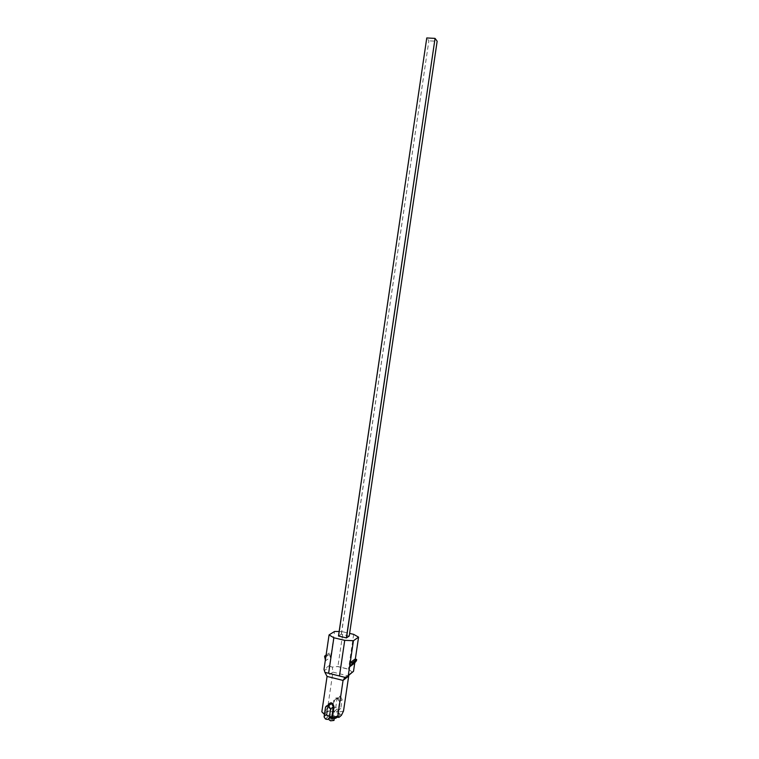 <?xml version="1.0" encoding="UTF-8"?>
<svg xmlns="http://www.w3.org/2000/svg" width="759" height="759" viewBox="0 0 759 759"><rect width="100%" height="100%" fill="white"/><g stroke="black" fill="none" stroke-linecap="round" stroke-linejoin="round"><path stroke-width="0.57" stroke-dasharray="3.79 2.85" d="M343.514 711.05L337.47 712.359L338.457 710.898L339.776 701.942C339.861 699.997 339.026 698.688 337.243 698.024C335.412 697.768 334.264 698.565 333.789 700.405L332.47 709.342L332.964 711.192L327.774 706.971L332.916 672.113L348.087 675.88M336.569 717.701L333.581 715.339C330.127 714.636 328.011 714.864 327.243 716.012L330.317 718.137M334.814 712.113C329.52 711.041 326.275 711.373 325.08 713.128C325.032 714.371 326.607 715.452 329.804 716.373C335.279 717.464 338.542 717.103 339.577 715.263C339.491 714.039 337.907 712.995 334.814 712.113M332.831 715.984L329.425 716.363L331.076 717.483L334.482 717.103L332.831 715.984M333.988 720.443L332.338 719.314L328.932 719.693M341.427 715.291L338.429 712.616M325.44 719.001L328.249 716.619L326.133 715.87L323.211 713.166L325.63 711.164L332.015 710.946M332.964 711.192L334.444 711.382L337.129 709.115L335.81 707.075L337.119 698.204C337.565 696.525 338.618 695.889 340.279 696.297L337.622 698.47L339.776 701.942M340.81 708.365L338.153 710.633L339.472 701.686L342.119 699.485L340.81 708.365L338.998 709.599L337.129 709.115M338.998 709.599L336.332 711.876L337.47 712.359M330.706 717.17L327.366 719.504M324.435 714.494L326.133 715.87M327.11 716.126L326.607 714.247L327.945 705.168L326.911 714.523L328.249 716.619M353.068 672.009L351.977 671.924L348.884 675.254M323.211 713.166L321.844 711.828M327.774 706.971L325.63 711.164M351.977 671.924L348.514 669.134L337.916 666.525L332.271 667.066L332.916 672.113L327.063 676.421M332.271 667.066L330.212 666.364L324.112 670.728M342.119 699.485L340.279 696.297M330.212 666.364L329.51 665.415L334.51 631.488M339.159 631.479L343.04 631.858L337.916 666.525M343.04 631.858L349.624 633.404M353.666 634.353L348.514 669.134M355.316 659.154L354.766 662.806M355.041 659.087L354.434 663.233M329.51 665.415L323.998 669.343M349.225 636.07L341.398 634.201L338.486 636.014M330.402 657.37L331 653.262L326.19 656.544L325.573 660.709L330.402 657.37L329.254 654.116L329.434 652.882L331 653.262M326.085 655.15L329.434 652.882M325.573 660.709L325.355 660.093M324.416 657.408L329.254 654.116M341.284 634.201L428.863 40.806L426.7 37.978M341.398 634.201L428.863 40.806M349.168 636.033L437.089 41.261L428.968 40.834M337.024 709.086L334.425 711.382L333.116 709.323L334.434 700.386L333.789 700.405M337.119 698.204L334.434 700.386C334.823 698.821 335.791 698.157 337.347 698.384L339.444 701.724L338.457 710.898M335.81 707.075L332.47 709.342M338.153 710.633L336.351 711.885L338.153 710.633M326.607 714.247L324.084 716.885M325.431 707.73L328.249 705.443M327.243 716.012L325.08 713.128M329.425 716.363L329.083 718.716M337.034 666.43L349.187 669.419M328.619 704.418L326.939 714.466L328.144 716.591L325.336 718.963M336.673 717.407L339.577 715.263M334.482 717.103L334.273 718.526"/><path stroke-width="1.14" d="M329.083 718.716L328.932 719.693L330.582 720.822L333.988 720.443L334.273 718.526M341.427 715.291L343.514 711.05L348.694 676.032L343.059 680.425L337.802 716.003L339.093 717.321L341.427 715.291M339.093 717.321L330.706 717.17M328.685 705.775C326.977 705.348 325.896 706.003 325.431 707.73L324.084 716.885L325.44 719.001L327.366 719.504L329.226 718.232L330.582 709.067L328.685 705.775L331.484 703.498C329.786 703.071 328.704 703.716 328.249 705.443M337.802 716.003L332.641 717.578M327.063 676.421L324.918 672.36L344.975 677.36L343.059 680.425L327.063 676.421L321.844 711.828L324.435 714.494M327.945 705.168C330.573 701.582 332.594 702.113 334.007 706.743L332.67 715.832L331.674 717.321M344.975 677.36L347.299 676.487L353.504 671.326L348.305 675.368L353.438 640.7L344.728 640.349L339.463 676.022M348.884 675.254L348.694 676.032L348.087 675.88M330.317 718.137C333.419 718.801 335.506 718.659 336.569 717.701M347.299 676.487L348.305 675.368M344.728 640.349L333.856 637.769L329.064 634.913L323.998 669.343L324.918 672.36M329.064 634.913L334.51 631.488L339.159 631.479M349.624 633.404L353.666 634.353L358.571 637.162L355.316 659.154M354.766 662.806L353.504 671.326M333.856 637.769L328.619 673.328M350.506 662.474L355.041 659.087L356.635 659.476L356.455 660.728L354.434 663.233L349.88 666.668L350.506 662.474L352.119 662.873L351.929 664.134L349.88 666.668M358.571 637.162L353.438 640.7M338.542 636.051L426.767 37.95L338.486 636.014L346.37 637.902L349.225 636.07L437.156 41.242L435.059 38.405L346.483 637.902M356.635 659.476L352.119 662.873M356.455 660.728L351.929 664.134M325.886 656.469L324.596 656.155L326.085 655.15M325.355 660.093L324.596 656.155M346.37 637.902L435.059 38.405M426.767 37.95L434.954 38.377M330.469 717.17L329.226 718.232M334.007 706.743L333.353 706.762L332.015 715.86L332.67 715.832M330.582 709.067L333.353 706.762L331.484 703.498L328.619 704.418"/></g></svg>
